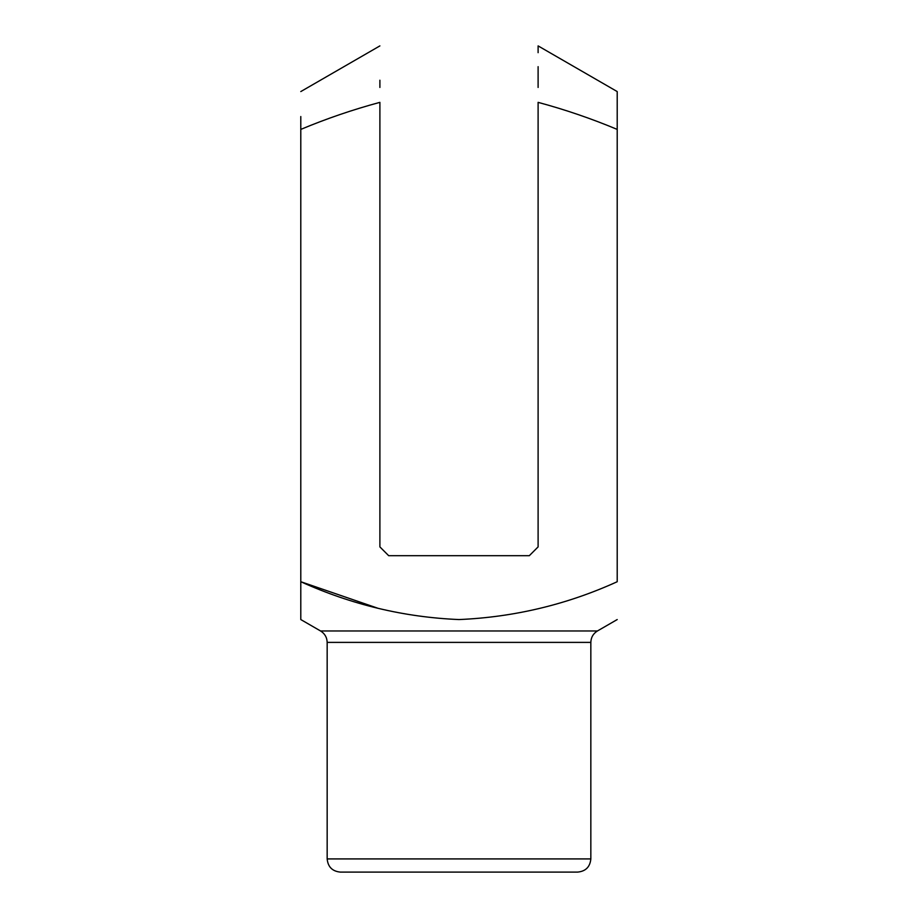 <?xml version="1.0" encoding="UTF-8"?>
<svg xmlns="http://www.w3.org/2000/svg" width="918" height="918" viewBox="0 0 918 918"><rect width="100%" height="100%" fill="white"/><g stroke="black" fill="none" stroke-linecap="round" stroke-linejoin="round"><path stroke-width="1.38" d="M300.794 116.54L300.794 129.404C326.487 118.651 352.856 109.632 379.891 102.357L379.891 546.899L388.681 555.688L529.319 555.688L538.109 546.899L538.109 102.357C565.109 109.621 591.479 118.64 617.206 129.404L617.206 581.725C566.98 604.549 514.252 617.16 459.034 619.558C404.195 617.263 351.456 604.652 300.794 581.725L300.794 619.558L300.794 581.725L300.794 619.558L300.794 581.725L377.964 608.278M590.836 642.393L327.164 642.393L327.164 858.915L590.836 858.915L590.836 642.393C591.008 637.425 593.2 633.615 597.434 630.976L320.566 630.976L300.794 619.558M590.836 858.915C590.056 866.925 585.661 871.32 577.651 872.1L340.349 872.1C332.339 871.32 327.944 866.925 327.164 858.915M300.794 129.404L300.794 581.725M617.206 129.404L617.206 91.57L617.206 129.404M379.891 87.451L379.891 80.222M617.206 91.57L538.109 45.9L538.109 52.682M538.109 66.67L538.109 87.451M597.434 630.976L617.206 619.558M379.891 45.9L300.794 91.57M320.566 630.976C324.8 633.615 326.992 637.413 327.164 642.393"/></g></svg>
